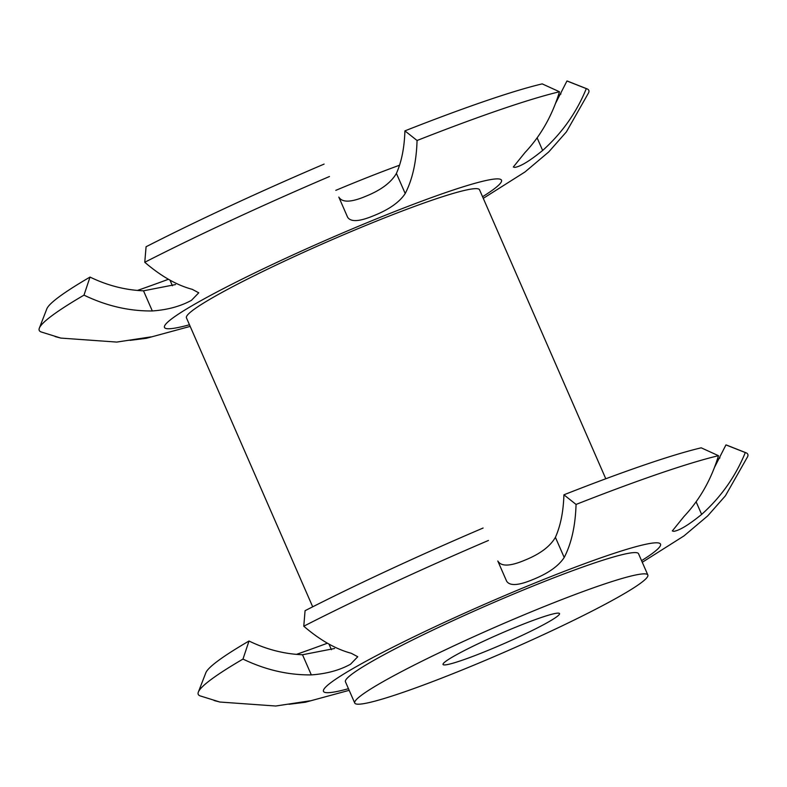<?xml version="1.0" encoding="UTF-8"?>
<svg xmlns="http://www.w3.org/2000/svg" width="787" height="787" viewBox="0 0 787 787"><rect width="100%" height="100%" fill="white"/><g stroke="black" fill="none" stroke-linecap="round" stroke-linejoin="round"><path stroke-width="1.18" d="M714.517 467.34L725.948 444.921L745.299 452.555C735.599 476.41 721.049 497.03 701.64 514.413C688.753 524.88 679.456 530.517 673.77 531.333L672.314 530.94L684.001 516.479C699.781 499.725 711.271 479.46 718.482 455.693L701.207 447.823A285.258 23.738 -23.6 0 0 644.209 465.019A285.258 23.738 -23.6 0 0 563.915 494.807L576.054 504.437A299.857 24.948 -23.6 0 1 659.181 473.626A299.857 24.948 -23.6 0 1 718.482 455.693M576.054 504.437C575.415 525.785 571.46 543.463 564.21 557.481C558.563 566.069 548.165 573.408 533.015 579.498C518.564 585.587 509.76 586.138 506.612 581.16L497.807 561.013C501.152 566.65 510.084 566.404 524.614 560.265C539.852 554.166 550.113 546.522 555.406 537.334C560.56 525.795 563.394 511.619 563.915 494.807M483.11 528.028A285.258 23.738 -23.6 0 0 305.071 610.692L303.772 626.206C320.024 640.156 335.852 649.186 351.268 653.279L357.751 656.742L350.51 664.238C339.531 670.278 326.467 673.829 311.308 674.892C288.18 675.157 265.406 669.885 242.986 659.073L249.007 641.012C266.35 649.423 284.186 654.007 302.513 654.754L334.554 648.498M214.094 700.509L219.799 702.024L275.765 706.018L310.029 700.814L305.326 702.24L289.045 704.286M327.431 643.205A285.258 23.738 -23.6 0 1 296.433 654.371M725.948 444.921A285.258 23.738 -23.6 0 1 726.834 445.196L746.037 452.791A299.857 24.948 -23.6 0 1 747.65 456.637L725.417 495.79L707.749 515.849L683.992 535.908L642.271 562.282M719.948 457.886A285.258 23.738 -23.6 0 1 717.095 460.1M303.772 626.206A299.857 24.948 -23.6 0 1 488.452 540.453M219.799 702.014L200.065 695.865A299.857 24.948 -23.6 0 1 198.354 692.068A299.857 24.948 -23.6 0 1 242.986 659.073M198.354 692.068L205.82 672.816A285.258 23.738 -23.6 0 1 249.007 641.012M745.299 452.555A299.857 24.948 -23.6 0 1 746.037 452.791M458.388 653.712A63.57 5.293 -23.6 0 1 521.476 624.868A63.57 5.293 -23.6 0 1 559.537 613.575A63.57 5.293 -23.6 0 1 544.181 624.347A63.57 5.293 -23.6 0 1 481.093 653.19A63.57 5.293 -23.6 0 1 443.032 664.484A63.57 5.293 -23.6 0 1 458.388 653.712M335.793 190.356A159.918 13.31 -23.6 0 1 399.53 165.221M312.695 606.816L186.45 317.85A159.918 13.31 -23.6 0 1 271.633 267.226A159.918 13.31 -23.6 0 1 432.279 200.114A159.918 13.31 -23.6 0 1 479.539 189.795L605.783 478.762M402 692.727A159.918 13.31 -23.6 0 1 354.74 703.057A159.918 13.31 -23.6 0 1 439.933 652.433A159.918 13.31 -23.6 0 1 600.57 585.331A159.918 13.31 -23.6 0 1 647.839 575.002A159.918 13.31 -23.6 0 1 562.646 625.626A159.918 13.31 -23.6 0 1 402 692.727M354.74 703.057L345.444 681.778A159.918 13.31 -23.6 0 1 430.637 631.164A159.918 13.31 -23.6 0 1 591.283 564.053A159.918 13.31 -23.6 0 1 638.542 553.733L647.839 575.002M555.524 103.402L566.955 80.982L586.305 88.616C576.605 112.472 562.046 133.092 542.637 150.474C529.749 160.941 520.463 166.578 514.767 167.395L513.321 167.001L524.998 152.54C540.787 135.787 552.277 115.532 559.478 91.764L542.213 83.884A285.258 23.738 -23.6 0 0 485.205 101.08A285.258 23.738 -23.6 0 0 404.912 130.868L417.061 140.499A299.857 24.948 -23.6 0 1 500.178 109.688A299.857 24.948 -23.6 0 1 559.478 91.764M417.061 140.499C416.412 161.847 412.467 179.534 405.207 193.543C399.56 202.131 389.172 209.47 374.022 215.559C359.561 221.649 350.756 222.2 347.608 217.222L338.813 197.075C342.158 202.712 351.091 202.466 365.621 196.327C380.859 190.228 391.119 182.584 396.412 173.396C401.557 161.856 404.39 147.681 404.912 130.868M324.106 164.09A285.258 23.738 -23.6 0 0 146.077 246.754L144.769 262.268C161.02 276.227 176.859 285.248 192.274 289.341L198.747 292.803L191.507 300.3C180.528 306.34 167.464 309.891 152.314 310.954C129.186 311.219 106.412 305.946 83.993 295.135L90.013 277.073C107.357 285.484 125.182 290.069 143.509 290.816L175.56 284.56M55.1 336.57L60.796 338.085L116.761 342.079L151.025 336.875L146.323 338.312L130.042 340.358M168.428 279.277A285.258 23.738 -23.6 0 1 137.44 290.433M566.955 80.982A285.258 23.738 -23.6 0 1 567.83 81.258L587.033 88.852A299.857 24.948 -23.6 0 1 588.646 92.699L566.414 131.862L548.755 151.921L524.988 171.969L483.277 198.344M560.944 93.948A285.258 23.738 -23.6 0 1 558.091 96.171M144.769 262.268A299.857 24.948 -23.6 0 1 329.458 176.524M60.796 338.076L41.072 331.927A299.857 24.948 -23.6 0 1 39.35 328.13A299.857 24.948 -23.6 0 1 83.993 295.135M39.35 328.13L46.817 308.888A285.258 23.738 -23.6 0 1 90.013 277.073M586.305 88.616A299.857 24.948 -23.6 0 1 587.033 88.852M696.111 501.772L701.64 514.413M555.406 537.334L564.21 557.481M348.474 688.704A183.912 15.307 -23.6 0 1 384.656 651.39A183.912 15.307 -23.6 0 1 606.177 555.996A183.912 15.307 -23.6 0 1 641.562 560.659M302.513 654.754L311.308 674.892M497.807 561.013L506.612 581.16M537.118 137.833L542.637 150.474M396.412 173.396L405.207 193.543M189.47 324.765A183.912 15.307 -23.6 0 1 225.653 287.452A183.912 15.307 -23.6 0 1 447.173 192.067A183.912 15.307 -23.6 0 1 482.569 196.72M143.509 290.816L152.314 310.954M338.813 197.075L347.608 217.222M305.326 702.25L349.182 690.327M172.422 285.75L169.972 280.142M331.425 649.688L328.976 644.081M146.323 338.312L190.179 326.389"/></g></svg>
